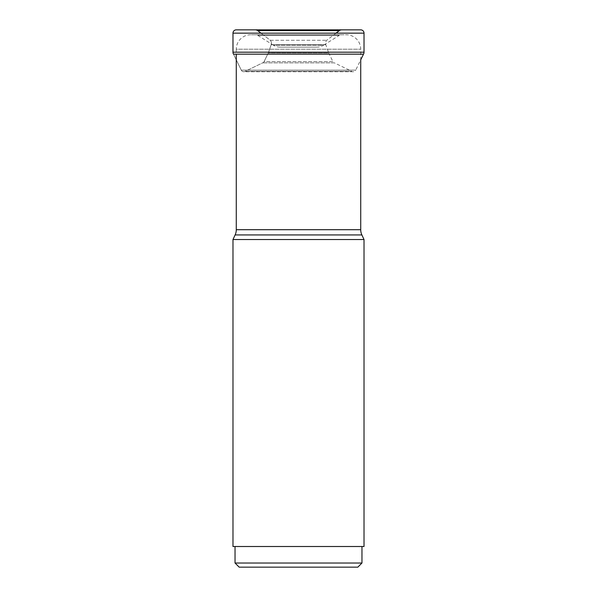 <?xml version="1.0" encoding="UTF-8"?>
<svg xmlns="http://www.w3.org/2000/svg" width="597" height="597" viewBox="0 0 597 597"><rect width="100%" height="100%" fill="white"/><g stroke="black" fill="none" stroke-linecap="round" stroke-linejoin="round"><path stroke-width="0.45" stroke-dasharray="2.98 2.24" d="M341.805 29.85L255.195 29.85M364.021 33.148L232.979 33.148M270.269 40.275L326.731 40.275L270.269 40.275L260.979 33.148L270.269 40.275A4.395 4.395 0 0 1 271.187 44.708A4.395 4.395 0 0 0 270.269 40.275M336.021 33.148L326.731 40.275A4.395 4.395 0 0 0 325.813 44.708L328.723 53.014L268.277 53.014L271.187 44.708L325.813 44.708L271.187 44.708L268.277 53.014L264.09 61.625L332.91 61.625L328.723 53.014L268.277 53.014L264.09 61.625A3.41 3.41 0 0 1 262.65 62.864L245.166 71.319L351.834 71.319L334.35 62.864L262.65 62.864L334.35 62.864A3.41 3.41 0 0 1 332.91 61.625L264.09 61.625A3.41 3.41 0 0 1 262.65 62.864L245.166 71.319A2.701 2.701 0 0 1 243.748 71.715L353.252 71.715A2.701 2.701 0 0 0 355.715 70.133L241.285 70.133A2.701 2.701 0 0 0 243.748 71.715L353.252 71.715A2.701 2.701 0 0 1 351.834 71.319L245.166 71.319A2.701 2.701 0 0 1 241.285 70.133L233.494 54.155L241.285 70.133L355.715 70.133L360.722 59.857L360.722 49.208A14.447 14.447 0 0 0 346.275 34.76L250.725 34.76L346.275 34.76M363.506 54.155L233.494 54.155M316.94 47.141L280.06 47.141L316.94 47.141A12.38 12.38 0 0 0 323.514 45.253L273.486 45.253L257.747 35.395A4.127 4.127 0 0 0 255.553 34.76L341.447 34.76L255.553 34.76M280.06 47.141A12.38 12.38 0 0 1 273.486 45.253L323.514 45.253L339.253 35.395L257.747 35.395L339.253 35.395A4.127 4.127 0 0 1 341.447 34.76M250.725 34.76A14.447 14.447 0 0 0 236.278 49.208L360.722 49.208L236.278 49.208L236.278 54.155M235.121 234.934L361.879 234.934M236.278 229.703L360.722 229.703M364.021 239.531L232.979 239.531M232.979 546.509L364.021 546.509M361.961 546.509L235.039 546.509L361.961 546.509M235.039 563.023L361.961 563.023M239.166 567.15L357.834 567.15M232.979 52.193L364.021 52.193"/><path stroke-width="0.9" d="M360.722 29.85A3.298 3.298 0 0 1 364.021 33.148L364.021 52.193L232.979 52.193L232.979 33.148A3.298 3.298 0 0 1 236.278 29.85L360.722 29.85L236.278 29.85A3.298 3.298 0 0 0 232.979 33.148L232.979 52.193A3.94 3.94 0 0 0 233.494 54.155L363.506 54.155L360.722 59.857L360.722 229.703A12.38 12.38 0 0 0 361.879 234.934L364.021 239.531L232.979 239.531L235.121 234.934A12.38 12.38 0 0 0 236.278 229.703L236.278 54.155M236.278 29.85L255.195 29.85A4.395 4.395 0 0 1 257.673 30.619A4.395 4.395 0 0 0 255.195 29.85L341.805 29.85A4.395 4.395 0 0 0 339.327 30.619L257.673 30.619L339.327 30.619L336.021 33.148M260.979 33.148L257.673 30.619L260.979 33.148M363.506 54.155A3.94 3.94 0 0 0 364.021 52.193M360.722 229.703L236.278 229.703M232.979 239.531L232.979 546.509L364.021 546.509L364.021 239.531M235.039 546.509L235.039 563.023L239.166 567.15L357.834 567.15L361.961 563.023L235.039 563.023M361.961 563.023L361.961 546.509M232.979 52.193A3.94 3.94 0 0 0 233.494 54.155M232.979 33.148L364.021 33.148M235.121 234.934L361.879 234.934"/></g></svg>
